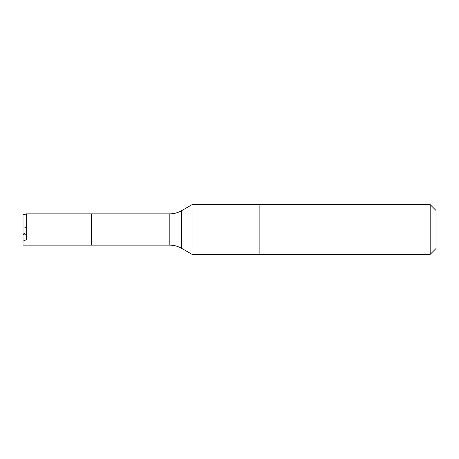 <?xml version="1.0" encoding="UTF-8"?>
<svg xmlns="http://www.w3.org/2000/svg" width="459" height="459" viewBox="0 0 459 459"><rect width="100%" height="100%" fill="white"/><g stroke="black" fill="none" stroke-linecap="round" stroke-linejoin="round"><path stroke-width="0.34" stroke-dasharray="2.29 1.72" d="M91.53 245.158L91.53 213.842M91.416 229.5L91.416 213.883L91.416 229.5M192.063 204.639L192.063 254.361M259.874 204.639L259.874 254.361L259.874 204.639M91.416 213.842L91.416 245.158M23.019 235.042L23.019 245.158M23.019 241.118L26.542 239.609L26.542 234.801L24.838 233.843L26.542 232.702L26.542 239.609L26.542 232.702M23.019 214.594L23.019 226.803M26.542 214.089L26.542 234.801L26.542 227.899L22.95 226.7L26.542 227.899L26.542 213.842M23.019 226.746L23.019 232.788M436.05 210.515L436.05 248.485M430.175 204.639L430.175 254.361M181.575 210.692L181.575 248.308M169.83 213.842L169.83 245.158"/><path stroke-width="0.69" d="M91.416 213.883L91.416 245.117M192.063 229.5L192.063 204.639L259.874 204.639L259.874 229.5L259.874 204.639L430.175 204.639L430.175 254.361L259.874 254.361L259.874 229.5L259.874 254.361L192.063 254.361L192.063 229.5M22.956 235.094L24.838 233.843L23.019 232.788L26.542 234.801L26.542 239.609L23.019 241.118L23.019 245.158L91.416 245.158L91.416 213.842L26.542 213.842L23.019 214.594L26.542 214.089M23.019 232.788L23.019 214.594M23.019 241.118L23.019 235.077M430.175 254.361L436.05 248.485L436.05 210.515L430.175 204.639M192.063 254.361L181.575 248.308L181.575 210.692L192.063 204.639M181.575 248.308C177.937 246.231 174.024 245.181 169.83 245.158L169.83 213.842L91.53 213.842M169.83 245.158L91.53 245.158M181.575 210.692C177.937 212.769 174.024 213.819 169.83 213.842"/></g></svg>
